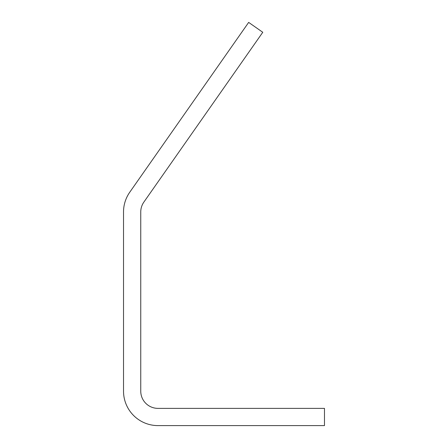 <?xml version="1.0" encoding="UTF-8"?>
<svg xmlns="http://www.w3.org/2000/svg" width="448" height="448" viewBox="0 0 448 448"><rect width="100%" height="100%" fill="white"/><g stroke="black" fill="none" stroke-linecap="round" stroke-linejoin="round"><path stroke-width="0.67" d="M123.525 391.154L123.525 211.977A34.446 34.446 0 0 1 129.758 192.22L248.662 22.4L262.774 32.278L143.864 202.098A17.226 17.226 0 0 0 140.75 211.977L140.75 391.154A17.226 17.226 0 0 0 157.976 408.374L324.475 408.374L324.475 425.6L157.976 425.6A34.446 34.446 0 0 1 123.525 391.154"/></g></svg>
